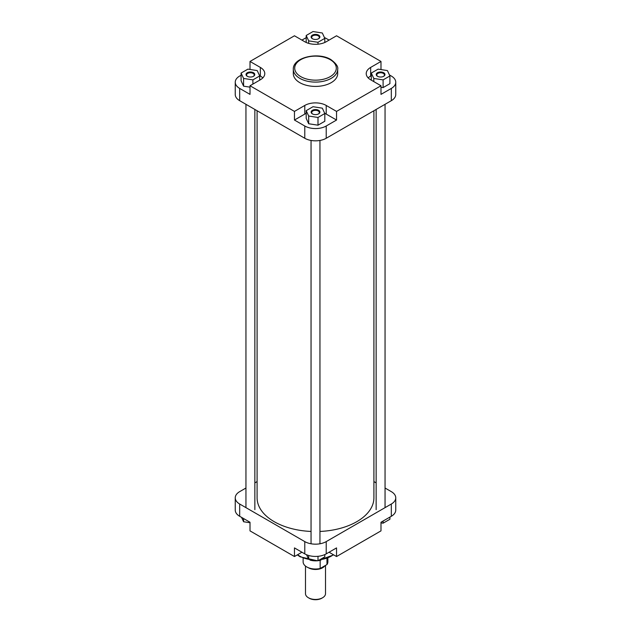 <?xml version="1.0" encoding="UTF-8"?>
<svg xmlns="http://www.w3.org/2000/svg" width="631" height="631" viewBox="0 0 631 631"><rect width="100%" height="100%" fill="white"/><g stroke="black" fill="none" stroke-linecap="round" stroke-linejoin="round"><path stroke-width="0.95" d="M312.4 113.88L312.4 113.88A4.378 2.532 180 0 1 312.4 110.307A4.378 2.532 180 0 1 318.6 110.307A4.378 2.532 180 0 1 318.6 113.88A4.378 2.532 180 0 1 312.4 113.88M318.387 113.998A3.825 2.208 0 0 0 319.325 112.547A3.825 2.208 0 0 0 318.205 110.985A3.825 2.208 0 0 0 314.033 110.512A3.825 2.208 0 0 0 311.675 112.547A3.825 2.208 0 0 0 312.613 113.998M312.4 38.712L312.4 38.712A4.378 2.532 180 0 1 312.4 35.131A4.378 2.532 180 0 1 318.6 35.131A4.378 2.532 180 0 1 318.6 38.712A4.378 2.532 180 0 1 312.4 38.712M318.387 38.822A3.825 2.208 0 0 0 319.325 37.379A3.825 2.208 0 0 0 318.205 35.817A3.825 2.208 0 0 0 314.033 35.336A3.825 2.208 0 0 0 311.675 37.379A3.825 2.208 0 0 0 312.613 38.822M247.305 76.296L247.305 76.296A4.378 2.532 180 0 1 247.305 72.723A4.378 2.532 180 0 1 253.496 72.723A4.378 2.532 180 0 1 253.496 76.296A4.378 2.532 180 0 1 247.305 76.296M253.291 76.414A3.825 2.208 0 0 0 254.222 74.963A3.825 2.208 0 0 0 253.102 73.401A3.825 2.208 0 0 0 248.937 72.92A3.825 2.208 0 0 0 246.579 74.963A3.825 2.208 0 0 0 247.51 76.414M377.504 76.296L377.504 76.296A4.378 2.532 180 0 1 377.504 72.723A4.378 2.532 180 0 1 383.695 72.723A4.378 2.532 180 0 1 383.695 76.296A4.378 2.532 180 0 1 377.504 76.296M383.49 76.414A3.825 2.208 0 0 0 384.421 74.963A3.825 2.208 0 0 0 383.301 73.401A3.825 2.208 0 0 0 379.136 72.92A3.825 2.208 0 0 0 376.778 74.963A3.825 2.208 0 0 0 377.709 76.414M299.804 82.661A22.195 12.817 0 0 0 323.995 85.437A22.195 12.817 0 0 0 337.695 73.598L337.695 69.284A22.195 12.817 180 0 1 323.995 81.123A22.195 12.817 180 0 1 299.804 78.347A22.195 12.817 180 0 1 293.305 69.284L293.305 73.598A22.195 12.817 0 0 0 299.804 82.661M329.074 40.1L326.219 38.459A15.16 8.755 0 0 0 324.444 37.576M306.193 37.734A15.16 8.755 0 0 0 304.781 38.459L301.926 40.1M241.089 75.223L239.677 76.043A15.16 8.755 0 0 0 235.245 82.227A15.16 8.755 0 0 0 239.677 88.419L250.01 94.382L250.01 85.753L260.335 79.79A15.16 8.755 0 0 0 264.775 73.598A15.16 8.755 0 0 0 260.335 67.414L250.01 61.452L294.456 35.786L304.781 41.749A15.16 8.755 0 0 0 326.219 41.749L336.544 35.786L380.99 61.452L370.665 67.414A15.16 8.755 0 0 0 366.225 73.598A15.16 8.755 0 0 0 370.665 79.79L380.99 85.753L336.544 111.411L326.219 105.448A15.16 8.755 0 0 0 304.781 105.448L294.456 111.411L250.01 85.753M262.804 77.913A15.16 8.755 0 0 0 260.335 76.043L259.538 75.586M241.089 73.07L243.59 78.441L252.897 79.885L259.704 75.949L257.211 70.577L247.904 69.134L241.089 73.07L241.089 80.792L243.59 86.163L250.01 87.157M306.193 113.359A15.16 8.755 0 0 0 304.781 114.085L294.456 120.04L304.781 126.003A15.16 8.755 0 0 0 326.219 126.003L336.544 120.04L326.219 114.085A15.16 8.755 0 0 0 324.705 113.32M306.193 110.654L306.193 118.376L308.685 123.747L317.992 125.19L324.807 121.255L324.807 113.533L322.315 108.161L313.008 106.718L306.193 110.654L308.685 116.025L317.992 117.469L324.807 113.533M380.99 85.753L380.99 94.382L391.323 88.419A15.16 8.755 0 0 0 395.755 82.227A15.16 8.755 0 0 0 391.323 76.043L389.453 74.963M371.296 75.681L370.665 76.043A15.16 8.755 0 0 0 368.196 77.913M380.99 87.275L383.096 87.606L389.911 83.671L389.911 75.949L387.41 70.577L378.103 69.134L371.296 73.07L373.789 78.441L383.096 79.885L389.911 75.949M395.755 82.227L395.755 94.492A15.16 8.755 180 0 1 391.323 100.684L391.323 88.419M326.219 126.003L326.219 138.268L391.323 100.684M326.219 138.268A15.16 8.755 180 0 1 304.781 138.268L304.781 126.003M239.677 88.419L239.677 100.684L304.781 138.268M239.677 100.684A15.16 8.755 180 0 1 235.245 94.492L235.245 82.227M336.544 120.04L336.544 111.411M294.456 120.04L294.456 111.411M380.99 69.584L380.99 61.452M250.01 69.457L250.01 61.452M383.096 79.885L383.096 87.606M373.789 78.441L373.789 81.588M371.296 73.07L371.296 80.153M308.685 116.025L308.685 123.747M317.992 117.469L317.992 125.19M252.897 79.885L252.897 84.081M243.59 78.441L243.59 86.163M259.704 75.949L259.704 80.153M306.193 35.486L308.685 40.857L317.992 42.293L324.807 38.365L322.315 32.993L313.008 31.55L306.193 35.486L306.193 42.466M308.685 40.857L308.685 43.381M317.992 42.293L317.992 44.194M324.807 38.365L324.807 42.466M250.01 522.247L239.677 516.284A15.16 8.755 180 0 1 235.245 510.093L235.245 497.827A15.16 8.755 0 0 0 239.677 504.019L304.781 541.603A15.16 8.755 0 0 0 326.219 541.603L326.219 553.868A15.16 8.755 180 0 1 304.781 553.868L294.456 547.905L294.456 556.534L250.01 530.876L250.01 522.247M391.323 516.284L391.323 504.019A15.16 8.755 0 0 0 395.755 497.827L395.755 510.093A15.16 8.755 180 0 1 391.323 516.284L380.99 522.247L380.99 530.876L336.544 556.534L329.074 552.22M336.544 556.534L336.544 547.905L326.219 553.868M294.456 556.534L301.926 552.22M257.093 481.595L254.853 482.881M245.948 488.023L239.677 491.644A15.16 8.755 0 0 0 235.245 497.827M391.323 504.019L326.219 541.603M395.755 497.827A15.16 8.755 0 0 0 391.323 491.644L385.052 488.023M373.907 481.595L376.147 482.881M324.807 554.586L324.807 556.842L317.992 560.778L308.685 559.334L306.556 554.744M317.992 560.778L317.992 556.313M308.685 559.334L308.685 555.501M389.911 517.097L389.911 519.258L383.096 523.186L380.99 522.862M383.096 523.186L383.096 521.032M250.01 522.744L243.59 521.75L241.547 517.365M243.59 521.75L243.59 518.54M305.491 566.078L305.491 593.668A10.009 5.782 0 0 0 308.417 597.754L309.206 598.212A8.897 5.143 180 0 0 321.794 598.212L322.583 597.754A10.009 5.782 0 0 0 325.509 593.668L325.509 565.408M324.823 565.802A10.009 5.782 180 0 1 322.583 567.782A10.009 5.782 180 0 1 308.188 567.64M320.974 560.107A12.375 7.146 180 0 1 320.162 560.32A12.375 7.146 180 0 1 318.166 560.675M317.709 560.73A12.375 7.146 180 0 1 310.026 560.107M320.162 560.32L320.162 568.492A12.375 7.146 180 0 1 303.125 561.874L303.125 558.269M308.417 597.754A10.009 5.782 0 0 0 322.583 597.754L321.794 598.212M327.875 558.269L327.875 561.874A12.375 7.146 180 0 1 326.968 564.564L320.162 568.492M326.968 558.616L326.968 564.564M320.035 560.233A12.517 7.225 180 0 1 318.418 560.525M317.243 560.659A12.517 7.225 180 0 1 310.965 560.241M257.093 110.733L257.093 497.827A58.407 33.719 0 0 0 274.201 521.679A58.407 33.719 0 0 0 311.051 531.452M319.949 531.452A58.407 33.719 0 0 0 373.907 497.827L373.907 110.733M300.79 76.643A20.807 12.013 0 0 0 330.21 76.643A20.807 12.013 0 0 0 330.21 59.653A20.807 12.013 0 0 0 300.79 59.653A20.807 12.013 0 0 0 300.79 76.643M370.665 76.043L370.665 67.414M304.781 114.085L304.781 105.448M326.219 114.085L326.219 105.448M260.335 76.043L260.335 67.414M297.627 554.704A22.195 12.817 0 0 0 299.804 556.171A22.195 12.817 0 0 0 308.677 559.303M319.901 559.673A22.195 12.817 0 0 0 333.373 554.704M304.781 553.868L304.781 541.603M239.677 504.019L239.677 516.284M324.563 565.952A9.875 5.703 180 0 1 322.48 567.719A9.875 5.703 180 0 1 308.827 567.892M337.695 69.284C338.374 66.689 336.11 63.455 330.904 59.59C318.245 51.624 292.681 57.334 293.305 69.284M333.665 554.878L318.679 560.383M316.265 560.509L300.096 556.81L297.335 554.878M385.052 104.304L385.052 507.639M376.147 109.439L376.147 509.643M254.853 109.439L254.853 509.643M245.948 104.304L245.948 507.639M319.949 140.445L319.949 543.78M311.051 140.445L311.051 543.78"/></g></svg>

